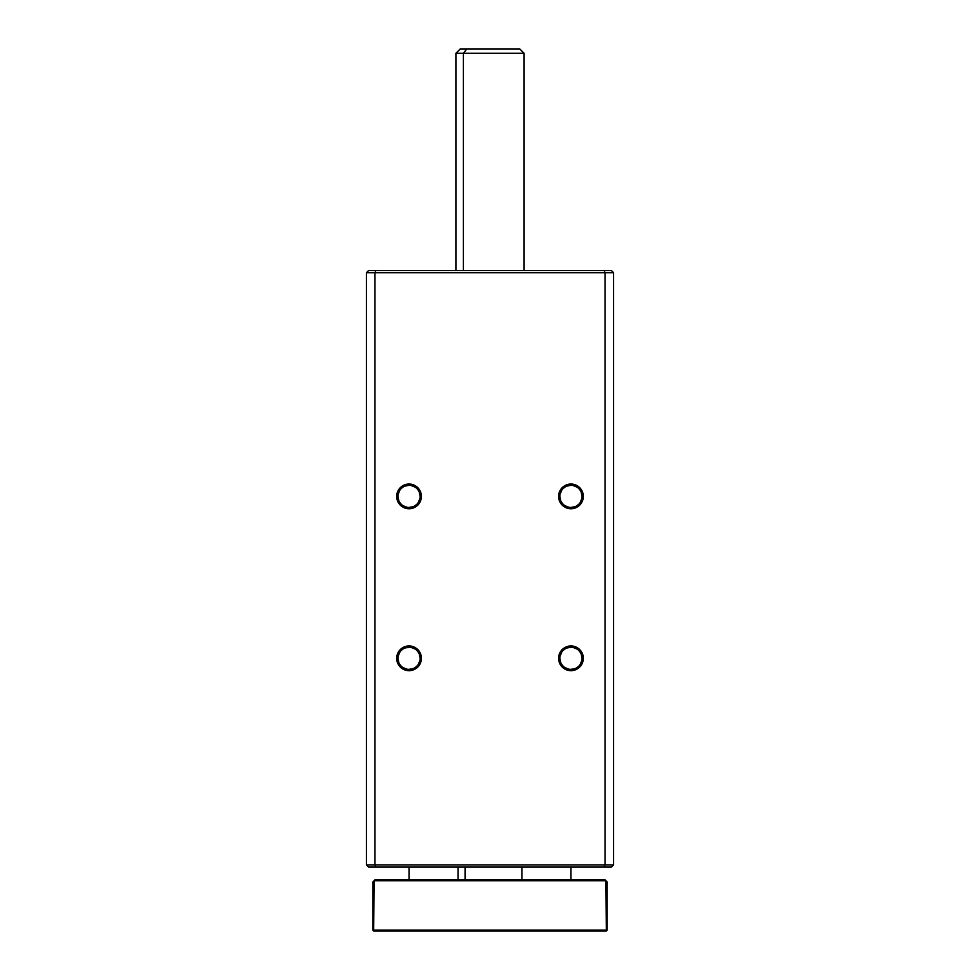 <?xml version="1.0" encoding="UTF-8"?>
<svg xmlns="http://www.w3.org/2000/svg" width="980" height="980" viewBox="0 0 980 980"><rect width="100%" height="100%" fill="white"/><g stroke="black" fill="none" stroke-linecap="round" stroke-linejoin="round"><path stroke-width="1.47" d="M420.126 658.303L421.4 658.303A12.36 12.36 0 0 1 409.04 670.663A12.36 12.36 0 0 1 396.692 658.303L397.623 663.031L400.305 667.037L404.311 669.72L409.04 670.663L415.912 668.581L420.457 663.031L421.167 655.889L417.786 649.569L411.453 646.188L404.311 646.886L398.774 651.443L396.925 655.889L396.692 658.303L397.966 658.303A11.074 11.074 0 0 0 409.04 669.377A11.074 11.074 0 0 0 420.126 658.303A11.074 11.074 0 0 0 409.04 647.229A11.074 11.074 0 0 0 397.966 658.303L396.692 658.303A12.36 12.36 0 0 1 409.04 645.942A12.36 12.36 0 0 1 421.4 658.303L420.126 658.303A11.074 11.074 0 0 1 409.04 669.377A11.074 11.074 0 0 1 397.966 658.303A11.074 11.074 0 0 1 409.04 647.229A11.074 11.074 0 0 1 420.126 658.303L419.281 654.064M582.034 658.303L583.308 658.303A12.36 12.36 0 0 1 570.96 670.663A12.36 12.36 0 0 1 558.6 658.303L559.543 663.031L562.214 667.037L566.232 669.72L570.96 670.663L577.82 668.581L582.377 663.031L583.076 655.889L579.695 649.569L573.361 646.188L566.232 646.886L560.683 651.443L558.833 655.889L558.6 658.303L559.874 658.303A11.074 11.074 0 0 0 570.96 669.377A11.074 11.074 0 0 0 582.034 658.303A11.074 11.074 0 0 0 570.96 647.229A11.074 11.074 0 0 0 559.874 658.303L558.6 658.303A12.36 12.36 0 0 1 570.96 645.942A12.36 12.36 0 0 1 583.308 658.303L582.034 658.303A11.074 11.074 0 0 1 570.96 669.377A11.074 11.074 0 0 1 559.874 658.303A11.074 11.074 0 0 1 570.96 647.229A11.074 11.074 0 0 1 582.034 658.303L581.189 654.064M420.126 496.395L421.4 496.395A12.36 12.36 0 0 1 409.04 508.743A12.36 12.36 0 0 1 396.692 496.395L398.774 503.255L404.311 507.812L411.453 508.51L417.786 505.129L421.167 498.808L420.457 491.666L415.912 486.117L409.04 484.034L404.311 484.978L400.305 487.648L396.925 493.981L396.692 496.395L397.966 496.395A11.074 11.074 0 0 0 409.04 507.469A11.074 11.074 0 0 0 420.126 496.395A11.074 11.074 0 0 0 409.04 485.308A11.074 11.074 0 0 0 397.966 496.395L396.692 496.395A12.36 12.36 0 0 1 409.04 484.034A12.36 12.36 0 0 1 421.4 496.395L420.126 496.395A11.074 11.074 0 0 1 409.04 507.469A11.074 11.074 0 0 1 397.966 496.395A11.074 11.074 0 0 1 409.04 485.308A11.074 11.074 0 0 1 420.126 496.395L419.281 492.156M582.034 496.395L583.308 496.395A12.36 12.36 0 0 1 570.96 508.743A12.36 12.36 0 0 1 558.6 496.395L560.683 503.255L566.232 507.812L573.361 508.51L579.695 505.129L583.076 498.808L582.377 491.666L577.82 486.117L570.96 484.034L566.232 484.978L562.214 487.648L558.833 493.981L558.6 496.395L559.874 496.395A11.074 11.074 0 0 0 570.96 507.469A11.074 11.074 0 0 0 582.034 496.395A11.074 11.074 0 0 0 570.96 485.308A11.074 11.074 0 0 0 559.874 496.395L558.6 496.395A12.36 12.36 0 0 1 570.96 484.034A12.36 12.36 0 0 1 583.308 496.395L582.034 496.395A11.074 11.074 0 0 1 570.96 507.469A11.074 11.074 0 0 1 559.874 496.395A11.074 11.074 0 0 1 570.96 485.308A11.074 11.074 0 0 1 582.034 496.395L581.189 492.156M613.566 272.697L613.566 864.96L613.566 272.697L605.04 272.697L605.04 864.96L374.96 864.96L374.96 272.697L605.04 272.697L605.04 864.96L613.566 864.96L605.04 864.96L604.158 867.092L611.434 867.092L613.566 864.96L611.434 867.092L375.842 867.092L604.158 867.092L605.04 864.96L366.434 864.96L366.434 272.697L366.434 864.96L374.96 864.96L375.842 867.092L368.566 867.092L375.842 867.092L374.96 864.96L374.96 272.697L375.842 270.566L368.566 270.566L604.158 270.566L375.842 270.566L374.96 272.697L366.434 272.697L613.566 272.697L611.434 270.566L604.158 270.566L605.04 272.697L604.158 270.566L611.434 270.566L613.566 272.697M397.966 658.303L398.811 662.541M399.828 664.452L401.212 666.143M402.89 667.515L406.884 669.168M409.04 669.377L413.278 668.544M415.189 667.515L416.88 666.143M418.252 664.465L419.906 660.471M418.252 652.153L416.88 650.475M415.202 649.091L411.208 647.437M409.052 647.229L404.801 648.074M402.89 649.091L401.212 650.475M399.84 652.141L398.174 656.147M559.874 658.303L560.719 662.541M561.748 664.452L563.12 666.143M564.798 667.515L568.792 669.168M570.948 669.377L575.199 668.544M577.11 667.515L578.788 666.143M580.16 664.465L581.826 660.471M580.172 652.153L578.788 650.475M577.11 649.091L573.116 647.437M570.96 647.229L566.722 648.074M564.811 649.091L563.12 650.475M561.748 652.141L560.095 656.147M397.966 496.395L398.811 500.633M399.828 502.544L401.212 504.222M402.89 505.607L406.884 507.26M409.04 507.469L413.278 506.623M415.189 505.607L416.88 504.222M418.252 502.544L419.906 498.551M418.252 490.245L416.88 488.555M415.202 487.183L411.208 485.529M409.052 485.308L404.801 486.154M402.89 487.183L401.212 488.555M399.84 490.233L398.174 494.226M559.874 496.395L560.719 500.633M561.748 502.544L563.12 504.222M564.798 505.607L568.792 507.26M570.948 507.469L575.199 506.623M577.11 505.607L578.788 504.222M580.16 502.544L581.826 498.551M580.172 490.245L578.788 488.555M577.11 487.183L573.116 485.529M570.96 485.308L566.722 486.154M564.811 487.183L563.12 488.555M561.748 490.233L560.095 494.226M366.434 272.697L368.566 270.566L366.434 272.697M368.566 867.092L366.434 864.96L368.566 867.092M570.96 879.869L570.96 867.092L570.96 879.869M409.04 867.092L409.04 879.869L409.04 867.092M605.04 879.869L374.96 879.869L374.103 880.726L605.897 880.726L606.326 930.143L373.674 930.143L374.103 880.726L372.829 882L372.829 930.143L372.829 882L373.674 881.143L373.674 930.143L372.829 930.143L373.674 931L606.326 931L373.674 931L372.829 930.143L606.326 930.143L606.326 881.143L605.04 879.869L605.897 880.726L374.103 880.726L374.96 879.869L605.04 879.869M607.171 930.143L607.171 882L606.326 881.143L607.171 882L607.171 930.143L606.326 931L607.171 930.143M463.405 53.263L524.092 53.263L463.405 53.263L463.405 270.566L463.405 53.263L455.908 53.263L463.405 53.263L466.737 49L463.405 53.263M524.092 270.566L524.092 53.263L519.829 49L460.282 49M465.071 867.092L465.071 879.869L465.071 867.092M519.719 49L460.171 49L455.908 53.263L455.908 270.566M521.96 879.869L521.96 867.092M458.04 879.869L458.04 867.092"/></g></svg>
